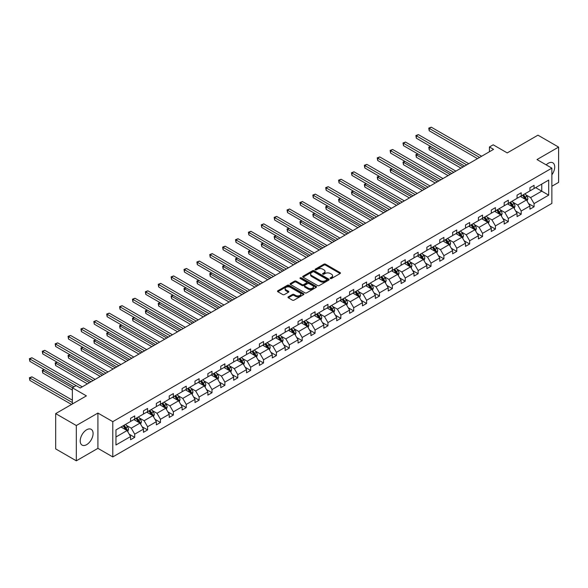 <?xml version="1.0" encoding="UTF-8"?>
<svg xmlns="http://www.w3.org/2000/svg" width="588" height="588" viewBox="0 0 588 588"><rect width="100%" height="100%" fill="white"/><g stroke="black" fill="none" stroke-linecap="round" stroke-linejoin="round"><path stroke-width="0.88" d="M330.368 278.514A0.801 0.463 0 0 0 331.5 278.514L340.114 273.538A1.147 0.661 0 0 0 340.452 273.067A1.147 0.661 0 0 0 340.114 272.604L325.524 264.181A1.147 0.661 0 0 0 323.9 264.181L315.293 269.15A0.801 0.463 0 0 0 316.425 269.804L317.542 269.164A3.668 2.117 0 0 1 322.731 269.164L323.944 269.863A3.668 2.117 0 0 1 325.017 271.362A3.668 2.117 0 0 1 323.944 272.861L322.827 273.501A0.801 0.463 0 0 0 323.966 274.155L325.076 273.516A3.668 2.117 0 0 1 330.265 273.516L331.485 274.214A3.668 2.117 0 0 1 332.558 275.713A3.668 2.117 0 0 1 331.485 277.213L330.368 277.859A0.801 0.463 0 0 0 330.368 278.514L330.368 277.859M86.649 444.653A9.107 5.263 120 0 0 92.595 436.627A9.107 5.263 120 0 0 91.199 429.328A9.107 5.263 120 0 0 86.649 429.777A9.107 5.263 120 0 0 80.696 437.81A9.107 5.263 120 0 0 82.092 445.109A9.107 5.263 120 0 0 86.649 444.653M551.867 174.798A9.107 5.263 120 0 0 552.83 162.81A9.107 5.263 120 0 0 548.281 163.258A9.107 5.263 120 0 0 546.186 164.868M551.867 186.264L558.6 182.376L558.6 147.096L537.954 135.174L507.231 152.909L493.192 144.81L489.436 146.978L489.436 151.748M76.322 460.816L97.917 448.35L97.917 413.07L76.322 425.536L76.322 460.816L55.676 448.901L55.676 413.614L86.399 395.878L72.361 387.779L72.361 403.985M76.322 425.536L55.676 413.614M288.318 296.844A1.147 0.661 0 0 0 287.98 297.315A1.147 0.661 0 0 0 288.318 297.778L292.412 300.145A1.147 0.661 0 0 0 294.029 300.145L303.599 294.625A1.147 0.661 0 0 0 303.93 294.154A1.147 0.661 0 0 0 303.599 293.684L289.009 285.261A1.147 0.661 0 0 0 287.385 285.261L277.823 290.781A1.147 0.661 0 0 0 277.485 291.251A1.147 0.661 0 0 0 277.823 291.721L282.762 294.573A1.147 0.661 0 0 0 284.386 294.573L288.48 292.214A1.147 0.661 0 0 0 288.818 291.744A1.147 0.661 0 0 0 288.48 291.273L286.025 289.862A3.065 1.771 0 0 1 285.129 288.605A3.065 1.771 0 0 1 287.025 286.973A3.065 1.771 0 0 1 290.362 287.356L299.968 292.905A3.065 1.771 0 0 1 300.865 294.154A3.065 1.771 0 0 1 298.976 295.786A3.065 1.771 0 0 1 295.632 295.404L294.029 294.478A1.147 0.661 0 0 0 292.412 294.478L288.318 296.844L288.318 297.778M72.361 387.779L76.117 385.603L80.247 387.992L493.567 149.359L489.436 146.978M97.917 413.07L112.786 421.647L551.867 168.146L551.867 203.426L112.786 456.935L112.786 421.647M558.6 147.096L537.006 159.561L551.867 168.146M317.623 285.592A1.147 0.661 0 0 0 319.24 285.592L328.81 280.064A1.147 0.661 0 0 0 329.14 279.601A1.147 0.661 0 0 0 328.81 279.131L314.22 270.708A1.147 0.661 0 0 0 312.596 270.708L303.033 276.228A1.147 0.661 0 0 0 302.695 276.698A1.147 0.661 0 0 0 303.033 277.168L317.623 285.592M300.556 278.683A0.801 0.463 0 0 1 301.372 278.8L316.19 287.356L306.635 292.868A1.147 0.661 0 0 1 305.018 292.868L290.428 284.445L294.522 282.1L294.522 281.145L290.428 283.504A1.147 0.661 0 0 0 290.09 283.975A1.147 0.661 0 0 0 290.428 284.445L290.428 283.504M294.522 282.1A1.147 0.661 0 0 1 296.139 282.1L296.139 281.145A1.147 0.661 0 0 0 294.522 281.145M296.139 281.145L302.056 284.563A1.147 0.661 0 0 0 303.68 284.563L306.392 282.99A1.147 0.661 0 0 0 306.73 282.527A1.147 0.661 0 0 0 306.392 282.056L300.233 278.499A0.801 0.463 0 0 1 301.372 277.845L316.204 286.407A1.147 0.661 0 0 1 316.535 286.878A1.147 0.661 0 0 1 316.204 287.341L316.204 286.407M115.961 429.924L130.58 421.486L130.58 418.288L134.711 415.907L134.711 419.097L143.465 414.048L143.465 410.85L147.588 408.469L147.588 411.659L156.342 406.609L156.342 403.412L160.473 401.031L160.473 404.228L169.226 399.171L169.226 395.974L173.357 393.592L173.357 396.79L182.111 391.733L182.111 388.536L186.242 386.154L186.242 389.352L194.995 384.295L194.995 381.097L199.119 378.716L199.119 381.913L207.873 376.857L207.873 373.659L212.003 371.278L212.003 374.475L220.757 369.418L220.757 366.228L224.888 363.84L224.888 367.037L233.642 361.98L233.642 358.79L237.773 356.401L237.773 359.599L246.526 354.542L246.526 351.352L250.65 348.963L250.65 352.161L259.404 347.104L259.404 343.914L263.534 341.525L263.534 344.722L272.288 339.666L272.288 336.476L276.419 334.087L276.419 337.284L285.173 332.227L285.173 329.037L289.303 326.649L289.303 329.846L298.057 324.789L298.057 321.599L302.181 319.218L302.181 322.408L310.934 317.358L310.934 314.161L315.065 311.78L315.065 314.97L323.819 309.92L323.819 306.723L327.95 304.341L327.95 307.531L336.704 302.482L336.704 299.285L340.834 296.903L340.834 300.093L349.588 295.044L349.588 291.846L353.711 289.465L353.711 292.655L362.465 287.606L362.465 284.408L366.596 282.027L366.596 285.217L375.35 280.167L375.35 276.97L379.48 274.589L379.48 277.779L388.234 272.729L388.234 269.532L392.365 267.15L392.365 270.348L401.119 265.291L401.119 262.094L405.242 259.712L405.242 262.909L413.996 257.853L413.996 254.655L418.127 252.274L418.127 255.471L426.881 250.414L426.881 247.217L431.011 244.836L431.011 248.033L439.765 242.976L439.765 239.779L443.896 237.398L443.896 240.595L452.65 235.538L452.65 232.348L456.773 229.959L456.773 233.157L465.527 228.1L465.527 224.91L469.658 222.521L469.658 225.719L478.411 220.662L478.411 217.472L482.542 215.083L482.542 218.28L491.296 213.224L491.296 210.034L495.427 207.645L495.427 210.842L504.181 205.785L504.181 202.595L508.311 200.207L508.311 203.404L517.058 198.347L517.058 195.157L521.188 192.768L521.188 195.966L529.942 190.916L529.942 187.719L534.073 185.338L534.073 188.528L548.692 180.09L548.692 195.157L534.073 203.595L534.073 206.792L529.942 209.174L529.942 205.976L521.188 211.033L521.188 214.23L517.058 216.612L517.058 213.415L508.311 218.471L508.311 221.669L504.181 224.05L504.181 220.853L495.427 225.91L495.427 229.099L491.296 231.488L491.296 228.291L482.542 233.348L482.542 236.538L478.411 238.926L478.411 235.729L469.658 240.786L469.658 243.976L465.527 246.365L465.527 243.167L456.773 248.224L456.773 251.414L452.65 253.803L452.65 250.606L443.896 255.662L443.896 258.852L439.765 261.241L439.765 258.044L431.011 263.101L431.011 266.291L426.881 268.679L426.881 265.482L418.127 270.539L418.127 273.729L413.996 276.11L413.996 272.92L405.242 277.97L405.242 281.167L401.119 283.548L401.119 280.358L392.365 285.408L392.365 288.605L388.234 290.986L388.234 287.797L379.48 292.846L379.48 296.043L375.35 298.425L375.35 295.235L366.596 300.284L366.596 303.481L362.465 305.863L362.465 302.673L353.711 307.722L353.711 310.92L349.588 313.301L349.588 310.111L340.834 315.161L340.834 318.358L336.704 320.739L336.704 317.549L327.95 322.599L327.95 325.796L323.819 328.178L323.819 324.98L315.065 330.037L315.065 333.234L310.934 335.616L310.934 332.418L302.181 337.475L302.181 340.673L298.057 343.054L298.057 339.857L289.303 344.913L289.303 348.111L285.173 350.492L285.173 347.295L276.419 352.352L276.419 355.549L272.288 357.93L272.288 354.733L263.534 359.79L263.534 362.98L259.404 365.368L259.404 362.171L250.65 367.228L250.65 370.418L246.526 372.807L246.526 369.609L237.773 374.666L237.773 377.856L233.642 380.245L233.642 377.048L224.888 382.104L224.888 385.294L220.757 387.683L220.757 384.486L212.003 389.543L212.003 392.733L207.873 395.121L207.873 391.924L199.119 396.981L199.119 400.171L194.995 402.56L194.995 399.362L186.242 404.419L186.242 407.609L182.111 409.99L182.111 406.8L173.357 411.85L173.357 415.047L169.226 417.429L169.226 414.239L160.473 419.288L160.473 422.485L156.342 424.867L156.342 421.677L147.588 426.726L147.588 429.924L143.465 432.305L143.465 429.115L134.711 434.165L134.711 437.362L130.58 439.743L130.58 436.553L115.961 444.991L115.961 429.924M133.88 419.575L139.995 423.103L131.242 428.16L126.457 425.396M131.242 428.16L134.711 434.165M139.995 423.103L143.465 429.115M130.58 420.721L131.242 421.104L134.711 419.097M146.765 412.137L152.873 415.665L144.126 420.721L139.341 417.965M144.126 420.721L147.588 426.726M152.873 415.665L156.342 421.677M143.465 413.283L144.126 413.665L147.588 411.659M159.649 404.698L165.757 408.226L157.003 413.283L152.226 410.527M157.003 413.283L160.473 419.288M165.757 408.226L169.226 414.239M156.342 405.845L157.003 406.227L160.473 404.228M172.534 397.26L178.642 400.788L169.888 405.845L165.11 403.089M169.888 405.845L173.357 411.85M178.642 400.788L182.111 406.8M169.226 398.407L169.888 398.789L173.357 396.79M185.411 389.829L191.526 393.357L182.772 398.407L177.988 395.65M182.772 398.407L186.242 404.419M191.526 393.357L194.995 399.362M182.111 390.969L182.772 391.351L186.242 389.352M198.296 382.391L204.404 385.919L195.657 390.969L190.872 388.212M195.657 390.969L199.119 396.981M204.404 385.919L207.873 391.924M194.995 383.53L195.657 383.913L199.119 381.913M211.18 374.953L217.288 378.481L208.534 383.53L203.757 380.774M208.534 383.53L212.003 389.543M217.288 378.481L220.757 384.486M207.873 376.092L208.534 376.474L212.003 374.475M224.065 367.515L230.173 371.043L221.419 376.092L216.641 373.336M221.419 376.092L224.888 382.104M230.173 371.043L233.642 377.048M220.757 368.654L221.419 369.036L224.888 367.037M236.942 360.076L243.057 363.604L234.303 368.654L229.518 365.898M234.303 368.654L237.773 374.666M243.057 363.604L246.526 369.609M233.642 361.216L234.303 361.598L237.773 359.599M249.826 352.638L255.942 356.166L247.188 361.216L242.403 358.459M247.188 361.216L250.65 367.228M255.942 356.166L259.404 362.171M246.526 353.778L247.188 354.16L250.65 352.161M262.711 345.2L268.819 348.728L260.065 353.778L255.288 351.021M260.065 353.778L263.534 359.79M268.819 348.728L272.288 354.733M259.404 346.347L260.065 346.722L263.534 344.722M275.596 337.762L281.703 341.29L272.95 346.347L268.172 343.583M272.95 346.347L276.419 352.352M281.703 341.29L285.173 347.295M272.288 338.909L272.95 339.283L276.419 337.284M288.473 330.324L294.588 333.852L285.834 338.909L281.049 336.145M285.834 338.909L289.303 344.913M294.588 333.852L298.057 339.857M285.173 331.47L285.834 331.853L289.303 329.846M301.357 322.885L307.473 326.413L298.719 331.47L293.934 328.707M298.719 331.47L302.181 337.475M307.473 326.413L310.934 332.418M298.057 324.032L298.719 324.414L302.181 322.408M314.242 315.447L320.35 318.975L311.596 324.032L306.818 321.269M311.596 324.032L315.065 330.037M320.35 318.975L323.819 324.98M310.934 316.594L311.596 316.976L315.065 314.97M327.126 308.009L333.234 311.537L324.48 316.594L319.703 313.83M324.48 316.594L327.95 322.599M333.234 311.537L336.704 317.549M323.819 309.156L324.48 309.538L327.95 307.531M340.004 300.571L346.119 304.099L337.365 309.156L332.58 306.392M337.365 309.156L340.834 315.161M346.119 304.099L349.588 310.111M336.704 301.717L337.365 302.1L340.834 300.093M352.888 293.133L359.003 296.661L350.25 301.717L345.465 298.954M350.25 301.717L353.711 307.722M359.003 296.661L362.465 302.673M349.588 294.279L350.25 294.661L353.711 292.655M365.773 285.695L371.881 289.222L363.127 294.279L358.349 291.516M363.127 294.279L366.596 300.284M371.881 289.222L375.35 295.235M362.465 286.841L363.127 287.223L366.596 285.217M378.657 278.256L384.765 281.784L376.011 286.841L371.234 284.085M376.011 286.841L379.48 292.846M384.765 281.784L388.234 287.797M375.35 279.403L376.011 279.785L379.48 277.779M391.535 270.818L397.65 274.346L388.896 279.403L384.118 276.647M388.896 279.403L392.365 285.408M397.65 274.346L401.119 280.358M388.234 271.965L388.896 272.347L392.365 270.348M404.419 263.38L410.534 266.915L401.78 271.965L396.996 269.208M401.78 271.965L405.242 277.97M410.534 266.915L413.996 272.92M401.119 264.526L401.78 264.909L405.242 262.909M417.304 255.949L423.411 259.477L414.658 264.526L409.88 261.77M414.658 264.526L418.127 270.539M423.411 259.477L426.881 265.482M413.996 257.088L414.658 257.471L418.127 255.471M430.188 248.511L436.296 252.039L427.542 257.088L422.765 254.332M427.542 257.088L431.011 263.101M436.296 252.039L439.765 258.044M426.881 249.65L427.542 250.032L431.011 248.033M443.065 241.073L449.181 244.601L440.427 249.65L435.649 246.894M440.427 249.65L443.896 255.662M449.181 244.601L452.65 250.606M439.765 242.212L440.427 242.594L443.896 240.595M455.95 233.634L462.065 237.162L453.311 242.212L448.526 239.456M453.311 242.212L456.773 248.224M462.065 237.162L465.527 243.167M452.65 234.774L453.311 235.156L456.773 233.157M468.834 226.196L474.942 229.724L466.188 234.774L461.411 232.017M466.188 234.774L469.658 240.786M474.942 229.724L478.411 235.729M465.527 227.335L466.188 227.718L469.658 225.719M481.719 218.758L487.827 222.286L479.073 227.335L474.295 224.579M479.073 227.335L482.542 233.348M487.827 222.286L491.296 228.291M478.411 219.897L479.073 220.279L482.542 218.28M494.596 211.32L500.711 214.848L491.958 219.905L487.18 217.141M491.958 219.905L495.427 225.91M500.711 214.848L504.181 220.853M491.296 212.466L491.958 212.841L495.427 210.842M507.481 203.882L513.596 207.41L504.842 212.466L500.057 209.703M504.842 212.466L508.311 218.471M513.596 207.41L517.058 213.415M504.181 205.028L504.842 205.41L508.311 203.404M520.365 196.443L526.473 199.971L517.719 205.028L512.942 202.265M517.719 205.028L521.188 211.033M526.473 199.971L529.942 205.976M517.058 197.59L517.719 197.972L521.188 195.966M535.639 187.623L541.754 191.151L530.604 197.59L525.826 194.826M530.604 197.59L534.073 203.595M548.692 195.157L541.754 191.151L541.754 184.095L548.692 180.09M97.917 448.35L112.786 456.935M529.942 190.152L530.604 190.534L534.073 188.528M115.961 436.98L127.111 430.541L121.003 427.013M127.111 430.541L130.58 436.553M528.583 203.617L534.073 206.792M515.698 211.055L521.188 214.23M502.814 218.493L508.311 221.669M489.936 225.932L495.427 229.099M477.052 233.37L482.542 236.538M464.167 240.808L469.658 243.976M451.283 248.246L456.773 251.414M438.405 255.684L443.896 258.852M425.521 263.123L431.011 266.291M412.636 270.561L418.127 273.729M399.752 277.999L405.242 281.167M386.875 285.437L392.365 288.605M373.99 292.875L379.48 296.043M361.106 300.314L366.596 303.481M348.221 307.744L353.711 310.92M335.344 315.183L340.834 318.358M322.459 322.621L327.95 325.796M309.575 330.059L315.065 333.234M296.69 337.497L302.181 340.673M283.813 344.935L289.303 348.111M270.928 352.374L276.419 355.549M258.044 359.812L263.534 362.98M245.159 367.25L250.65 370.418M232.282 374.688L237.773 377.856M219.398 382.126L224.888 385.294M206.513 389.565L212.003 392.733M193.628 397.003L199.119 400.171M180.751 404.441L186.242 407.609M167.867 411.879L173.357 415.047M154.982 419.317L160.473 422.485M142.098 426.756L147.588 429.924M129.213 434.194L134.711 437.362M330.691 278.624L331.485 278.168A3.668 2.117 0 0 0 332.558 276.669L332.558 275.713M325.017 271.362L325.017 272.317A3.668 2.117 0 0 1 323.944 273.817L323.15 274.273M340.099 273.545L325.524 265.129A1.147 0.661 0 0 0 323.9 265.129L315.609 269.921M328.81 279.131L328.81 280.064L314.22 271.663A1.147 0.661 0 0 0 312.596 271.663L303.048 277.176L303.033 276.228M326.781 279.925A0.801 0.463 0 0 0 326.781 279.271L313.97 271.876A0.801 0.463 0 0 0 312.838 271.876L311.662 272.553A3.668 2.117 0 0 0 310.589 274.052A3.668 2.117 0 0 0 311.662 275.551L320.416 280.608A3.668 2.117 0 0 0 325.605 280.608L326.781 279.925L326.781 280.88A0.801 0.463 0 0 0 327.016 280.549L327.016 279.601M310.589 274.052L310.589 275.008A3.668 2.117 0 0 0 311.662 276.507L311.662 275.551M326.781 280.88L325.605 281.556A3.668 2.117 0 0 1 320.416 281.556L311.662 276.507M296.139 282.1L302.056 285.511A1.147 0.661 0 0 0 303.68 285.511L306.392 283.945A1.147 0.661 0 0 0 306.73 283.475L306.73 282.527M308.2 288.105A3.065 1.771 0 0 0 311.537 288.488A3.065 1.771 0 0 0 313.433 286.856A3.065 1.771 0 0 0 312.537 285.599L309.148 283.644A1.147 0.661 0 0 0 307.531 283.644L304.812 285.217A1.147 0.661 0 0 0 304.481 285.68A1.147 0.661 0 0 0 304.812 286.15L308.2 288.105L308.2 289.061A3.065 1.771 0 0 0 311.537 289.443A3.065 1.771 0 0 0 313.433 287.804L313.433 286.856M304.481 285.68L304.481 286.635A1.147 0.661 0 0 0 304.812 287.106L304.812 286.15M308.2 289.061L304.812 287.106M300.865 294.154L300.865 295.11A3.065 1.771 0 0 1 298.976 296.742A3.065 1.771 0 0 1 295.632 296.359L294.029 295.433A1.147 0.661 0 0 0 292.412 295.433L288.333 297.793M285.129 288.605L285.129 289.561A3.065 1.771 0 0 0 286.025 290.81L286.025 289.862M288.465 292.221L286.025 290.81M303.599 293.684L303.599 294.625L289.009 286.216A1.147 0.661 0 0 0 287.385 286.216L277.837 291.729L277.823 290.781M527.105 201.059L527.862 198.869A3.094 1.786 -120 0 0 526.877 196.23L525.018 193.753M521.696 197.215L520.894 196.142M430.791 146.537L429.218 147.448L429.218 149.83L460.985 168.168M526.017 199.707L526.194 198.994A3.094 1.786 -120 0 0 525.305 197.134L523.452 194.657M522.673 195.106L524.716 197.833A1.58 0.911 60 0 1 525.003 198.31L526.194 198.994M522.46 195.231L524.312 197.708A3.094 1.786 60 0 1 525.084 199.17M429.218 149.83L428.762 147.184L463.05 166.977M428.762 147.184L430.607 146.434M479.573 157.444L429.218 128.375L431.283 127.184L481.631 156.254M477.507 158.635L429.218 130.756L429.218 128.375L428.762 128.111L431.283 127.184M429.218 130.756L428.762 128.111M514.221 208.497L514.978 206.3A3.094 1.786 -120 0 0 513.993 203.669L512.141 201.192M508.811 204.653L508.01 203.58M417.906 153.975L416.333 154.879L416.333 157.268L448.107 175.606M513.133 207.145L513.309 206.432A3.094 1.786 -120 0 0 512.42 204.573L510.568 202.096M509.796 202.544L511.832 205.271A1.58 0.911 60 0 1 512.119 205.749L513.309 206.432M509.575 202.669L511.435 205.146A3.094 1.786 60 0 1 512.207 206.609M416.333 157.268L415.885 154.622L450.173 174.416M415.885 154.622L417.723 153.872M501.336 215.936L502.101 213.738A3.094 1.786 -120 0 0 501.108 211.107L499.256 208.63M495.934 212.084L495.125 211.011M405.022 161.413L403.456 162.317L403.456 164.706L435.223 183.044M500.256 214.583L500.425 213.87A3.094 1.786 -120 0 0 499.543 212.011L497.683 209.534M496.911 209.982L498.955 212.709A1.58 0.911 60 0 1 499.241 213.187L500.425 213.87M496.698 210.107L498.55 212.584A3.094 1.786 60 0 1 499.322 214.047M403.456 164.706L403 162.06L437.288 181.854M403 162.06L404.838 161.31M466.688 164.883L416.333 135.813L418.399 134.623L468.754 163.692M464.623 166.073L416.333 138.195L416.333 135.813L415.885 135.549L418.399 134.623M416.333 138.195L415.885 135.549M453.804 172.321L403.456 143.251L405.522 142.053L455.869 171.123M451.738 173.511L403.456 145.633L403.456 143.251L403 142.987L405.522 142.053M403.456 145.633L403 142.987M488.452 223.374L489.216 221.176A3.094 1.786 -120 0 0 488.224 218.545L486.372 216.068M483.049 219.522L482.241 218.449M392.137 168.852L390.572 169.756L390.572 172.144L422.338 190.483M487.371 222.021L487.54 221.309A3.094 1.786 -120 0 0 486.658 219.449L484.806 216.972M484.027 217.42L486.07 220.147A1.58 0.911 60 0 1 486.357 220.625L487.54 221.309M483.814 217.545L485.666 220.022A3.094 1.786 60 0 1 486.438 221.485M390.572 172.144L390.116 169.498L424.404 189.292M390.116 169.498L391.961 168.749M440.919 179.759L390.572 150.69L392.637 149.492L442.985 178.561M438.854 180.95L390.572 153.071L390.572 150.69L390.116 150.425L392.637 149.492M390.572 153.071L390.116 150.425M475.574 230.812L476.331 228.614A3.094 1.786 -120 0 0 475.347 225.983L473.487 223.506M470.165 226.961L469.364 225.888M379.26 176.29L377.687 177.194L377.687 179.583L409.454 197.921M474.487 229.46L474.663 228.747A3.094 1.786 -120 0 0 473.774 226.887L471.921 224.41M471.142 224.859L473.186 227.585A1.58 0.911 60 0 1 473.472 228.063L474.663 228.747M470.929 224.984L472.781 227.46A3.094 1.786 60 0 1 473.553 228.923M377.687 179.583L377.231 176.937L411.519 196.73M377.231 176.937L379.076 176.187M428.035 187.197L377.687 158.128L379.752 156.93L430.1 185.999M425.977 188.388L377.687 160.509L377.687 158.128L377.231 157.863L379.752 156.93M377.687 160.509L377.231 157.863M462.69 238.25L463.447 236.053A3.094 1.786 -120 0 0 462.462 233.421L460.61 230.944M457.28 234.399L456.479 233.326M366.375 183.728L364.803 184.632L364.803 187.021L396.577 205.359M461.602 236.898L461.778 236.185A3.094 1.786 -120 0 0 460.889 234.325L459.037 231.848M458.265 232.297L460.301 235.024A1.58 0.911 60 0 1 460.588 235.501L461.778 236.185M458.045 232.422L459.904 234.899A3.094 1.786 60 0 1 460.676 236.361M364.803 187.021L364.354 184.375L398.642 204.168M364.354 184.375L366.192 183.625M415.157 194.628L364.803 165.559L366.868 164.368L417.223 193.437M413.092 195.826L364.803 167.947L364.803 165.559L364.354 165.302L366.868 164.368M364.803 167.947L364.354 165.302M449.805 245.688L450.57 243.491A3.094 1.786 -120 0 0 449.577 240.859L447.725 238.383M444.403 241.837L443.595 240.764M353.491 191.166L351.925 192.07L351.925 194.459L383.692 212.797M448.725 244.336L448.894 243.623A3.094 1.786 -120 0 0 448.012 241.764L446.152 239.287M445.381 239.735L447.424 242.462A1.58 0.911 60 0 1 447.711 242.94L448.894 243.623M445.167 239.86L447.02 242.337A3.094 1.786 60 0 1 447.791 243.799M351.925 194.459L351.47 191.806L385.757 211.606M351.47 191.806L353.307 191.063M402.273 202.066L351.925 172.997L353.991 171.806L404.338 200.876M400.207 203.264L351.925 175.386L351.925 172.997L351.47 172.74L353.991 171.806M351.925 175.386L351.47 172.74M436.921 253.127L437.685 250.929A3.094 1.786 -120 0 0 436.693 248.298L434.841 245.821M431.519 249.275L430.71 248.202M340.606 198.604L339.041 199.508L339.041 201.89L370.808 220.235M435.84 251.774L436.009 251.061A3.094 1.786 -120 0 0 435.127 249.202L433.275 246.725M432.496 247.173L434.539 249.9A1.58 0.911 60 0 1 434.826 250.378L436.009 251.061M432.283 247.298L434.135 249.775A3.094 1.786 60 0 1 434.907 251.23M339.041 201.89L338.585 199.244L372.873 219.045M338.585 199.244L340.43 198.501M389.388 209.504L339.041 180.435L341.106 179.244L391.454 208.314M387.323 210.702L339.041 182.824L339.041 180.435L338.585 180.178L341.106 179.244M339.041 182.824L338.585 180.178M424.044 260.558L424.801 258.367A3.094 1.786 -120 0 0 423.816 255.729L421.956 253.259M418.634 256.713L417.833 255.64M327.729 206.043L326.156 206.947L326.156 209.328L357.923 227.674M422.956 259.212L423.132 258.5A3.094 1.786 -120 0 0 422.243 256.64L420.391 254.163M419.611 254.611L421.655 257.338A1.58 0.911 60 0 1 421.941 257.816L423.132 258.5M419.398 254.736L421.251 257.213A3.094 1.786 60 0 1 422.022 258.669M326.156 209.328L325.701 206.682L359.988 226.483M325.701 206.682L327.545 205.94M376.504 216.943L326.156 187.873L328.222 186.683L378.569 215.752M374.446 218.133L326.156 190.262L326.156 187.873L325.701 187.616L328.222 186.683M326.156 190.262L325.701 187.616M411.159 267.996L411.916 265.805A3.094 1.786 -120 0 0 410.931 263.167L409.079 260.697M405.749 264.152L404.948 263.079M314.845 213.481L313.272 214.385L313.272 216.766L345.046 235.112M410.071 266.651L410.248 265.938A3.094 1.786 -120 0 0 409.358 264.078L407.506 261.601M406.734 262.05L408.77 264.769A1.58 0.911 60 0 1 409.057 265.254L410.248 265.938M406.514 262.174L408.373 264.651A3.094 1.786 60 0 1 409.145 266.107M313.272 216.766L312.823 214.12L347.111 233.921M312.823 214.12L314.661 213.37M398.274 275.434L399.039 273.244A3.094 1.786 -120 0 0 398.047 270.605L396.194 268.135M392.865 271.59L392.064 270.517M301.96 220.919L300.394 221.823L300.394 224.204L332.161 242.55M397.194 274.089L397.363 273.376A3.094 1.786 -120 0 0 396.481 271.516L394.621 269.039M393.85 269.488L395.893 272.207A1.58 0.911 60 0 1 396.18 272.692L397.363 273.376M393.637 269.613L395.489 272.082A3.094 1.786 60 0 1 396.261 273.545M300.394 224.204L299.939 221.558L334.227 241.359M299.939 221.558L301.776 220.809M385.39 282.872L386.154 280.682A3.094 1.786 -120 0 0 385.162 278.043L383.31 275.574M379.988 279.028L379.179 277.955M289.075 228.357L287.51 229.261L287.51 231.643L319.277 249.988M384.309 281.527L384.478 280.814A3.094 1.786 -120 0 0 383.596 278.955L381.744 276.478M380.965 276.926L383.009 279.645A1.58 0.911 60 0 1 383.295 280.123L384.478 280.814M380.752 277.051L382.604 279.521A3.094 1.786 60 0 1 383.376 280.983M287.51 231.643L287.054 228.997L321.342 248.797M287.054 228.997L288.899 228.247M372.513 290.31L373.27 288.12A3.094 1.786 -120 0 0 372.285 285.481L370.425 283.012M367.103 286.466L366.302 285.393M276.198 235.795L274.625 236.699L274.625 239.081L306.392 257.426M371.425 288.958L371.601 288.252A3.094 1.786 -120 0 0 370.712 286.393L368.86 283.916M368.081 284.364L370.124 287.084A1.58 0.911 60 0 1 370.411 287.561L371.601 288.252M367.868 284.489L369.72 286.959A3.094 1.786 60 0 1 370.491 288.421M274.625 239.081L274.17 236.435L308.457 256.228M274.17 236.435L276.015 235.685M359.628 297.749L360.385 295.558A3.094 1.786 -120 0 0 359.4 292.92L357.548 290.443M354.219 293.904L353.417 292.831M263.314 243.234L261.741 244.138L261.741 246.519L293.515 264.865M358.54 296.396L358.717 295.69A3.094 1.786 -120 0 0 357.827 293.824L355.975 291.354M355.203 291.802L357.239 294.522A1.58 0.911 60 0 1 357.526 295L358.717 295.69M354.983 291.927L356.842 294.397A3.094 1.786 60 0 1 357.614 295.86M261.741 246.519L261.293 243.873L295.58 263.667M261.293 243.873L263.13 243.123M346.744 305.187L347.501 302.996A3.094 1.786 -120 0 0 346.516 300.358L344.664 297.881M341.334 301.343L340.533 300.27M250.429 250.664L248.864 251.576L248.864 253.957L280.63 272.303M345.663 303.834L345.832 303.129A3.094 1.786 -120 0 0 344.95 301.262L343.091 298.792M342.319 299.241L344.362 301.96A1.58 0.911 60 0 1 344.649 302.438L345.832 303.129M342.106 299.365L343.958 301.835A3.094 1.786 60 0 1 344.73 303.298M248.864 253.957L248.408 251.311L282.696 271.105M248.408 251.311L250.245 250.561M333.859 312.625L334.623 310.435A3.094 1.786 -120 0 0 333.631 307.796L331.779 305.319M328.457 308.781L327.648 307.708M237.545 258.103L235.979 259.014L235.979 261.395L267.746 279.734M332.779 311.272L332.948 310.567A3.094 1.786 -120 0 0 332.066 308.7L330.213 306.23M329.434 306.679L331.478 309.398A1.58 0.911 60 0 1 331.764 309.876L332.948 310.567M329.221 306.796L331.073 309.273A3.094 1.786 60 0 1 331.845 310.736M235.979 261.395L235.523 258.749L269.811 278.543M235.523 258.749L237.368 258M320.982 320.063L321.739 317.873A3.094 1.786 -120 0 0 320.754 315.234L318.894 312.757M315.572 316.219L314.771 315.146M224.667 265.541L223.095 266.452L223.095 268.834L254.861 287.172M319.894 318.711L320.07 318.005A3.094 1.786 -120 0 0 319.181 316.138L317.329 313.669M316.55 314.11L318.593 316.836A1.58 0.911 60 0 1 318.88 317.314L320.07 318.005M316.337 314.235L318.189 316.712A3.094 1.786 60 0 1 318.961 318.174M223.095 268.834L222.639 266.188L256.927 285.981M222.639 266.188L224.484 265.438M308.097 327.501L308.854 325.311A3.094 1.786 -120 0 0 307.869 322.672L306.017 320.195M302.688 323.657L301.887 322.584M211.783 272.979L210.21 273.89L210.21 276.272L241.984 294.61M307.01 326.149L307.186 325.436A3.094 1.786 -120 0 0 306.297 323.576L304.444 321.107M303.673 321.548L305.709 324.275A1.58 0.911 60 0 1 305.995 324.752L307.186 325.436M303.452 321.673L305.312 324.15A3.094 1.786 60 0 1 306.076 325.612M210.21 276.272L209.762 273.626L244.049 293.419M209.762 273.626L211.599 272.876M295.213 334.94L295.97 332.742A3.094 1.786 -120 0 0 294.985 330.111L293.133 327.634M289.803 331.095L289.002 330.022M198.898 280.417L197.333 281.321L197.333 283.71L229.099 302.048M294.132 333.587L294.301 332.874A3.094 1.786 -120 0 0 293.419 331.015L291.56 328.538M290.788 328.986L292.831 331.713A1.58 0.911 60 0 1 293.111 332.191L294.301 332.874M290.575 329.111L292.427 331.588A3.094 1.786 60 0 1 293.199 333.051M197.333 283.71L196.877 281.064L231.165 300.858M196.877 281.064L198.715 280.314M363.627 224.381L313.272 195.312L315.337 194.121L365.692 223.19M361.561 225.571L313.272 197.7L313.272 195.312L312.823 195.054L315.337 194.121M313.272 197.7L312.823 195.054M350.742 231.819L300.394 202.75L302.46 201.559L352.807 230.628M348.677 233.01L300.394 205.139L300.394 202.75L299.939 202.493L302.46 201.559M300.394 205.139L299.939 202.493M337.857 239.257L287.51 210.188L289.575 208.997L339.923 238.066M335.792 240.448L287.51 212.569L287.51 210.188L287.054 209.923L289.575 208.997M287.51 212.569L287.054 209.923M324.973 246.695L274.625 217.626L276.691 216.435L327.038 245.505M322.915 247.886L274.625 220.008L274.625 217.626L274.17 217.362L276.691 216.435M274.625 220.008L274.17 217.362M312.096 254.134L261.741 225.064L263.806 223.874L314.161 252.943M310.03 255.324L261.741 227.446L261.741 225.064L261.293 224.8L263.806 223.874M261.741 227.446L261.293 224.8M299.211 261.572L248.864 232.503L250.929 231.312L301.276 260.381M297.146 262.762L248.864 234.884L248.864 232.503L248.408 232.238L250.929 231.312M248.864 234.884L248.408 232.238M286.327 269.01L235.979 239.941L238.044 238.75L288.392 267.819M284.261 270.201L235.979 242.322L235.979 239.941L235.523 239.676L238.044 238.75M235.979 242.322L235.523 239.676M273.442 276.448L223.095 247.379L225.16 246.188L275.507 275.257M271.384 277.639L223.095 249.76L223.095 247.379L222.639 247.114L225.16 246.188M223.095 249.76L222.639 247.114M260.565 283.886L210.21 254.817L212.275 253.626L262.63 282.696M258.5 285.077L210.21 257.199L210.21 254.817L209.762 254.553L212.275 253.626M210.21 257.199L209.762 254.553M247.68 291.325L197.333 262.255L199.391 261.065L249.746 290.134M245.615 292.515L197.333 264.637L197.333 262.255L196.877 261.991L199.391 261.065M197.333 264.637L196.877 261.991M282.328 342.378L283.093 340.18A3.094 1.786 -120 0 0 282.1 337.549L280.248 335.072M276.926 338.526L276.117 337.453M186.014 287.855L184.448 288.759L184.448 291.148L216.215 309.486M281.248 341.025L281.417 340.312A3.094 1.786 -120 0 0 280.535 338.453L278.683 335.976M277.904 336.424L279.947 339.151A1.58 0.911 60 0 1 280.233 339.629L281.417 340.312M277.69 336.549L279.543 339.026A3.094 1.786 60 0 1 280.314 340.489M184.448 291.148L183.993 288.502L218.28 308.296M183.993 288.502L185.837 287.752M234.796 298.763L184.448 269.694L186.514 268.495L236.861 297.572M232.73 299.954L184.448 272.075L184.448 269.694L183.993 269.429L186.514 268.495M184.448 272.075L183.993 269.429M269.451 349.816L270.208 347.618A3.094 1.786 -120 0 0 269.223 344.987L267.364 342.51M264.041 345.964L263.24 344.891M173.137 295.294L171.564 296.198L171.564 298.586L203.33 316.925M268.363 348.464L268.54 347.751A3.094 1.786 -120 0 0 267.65 345.891L265.798 343.414M265.019 343.862L267.062 346.589A1.58 0.911 60 0 1 267.349 347.067L268.54 347.751M264.806 343.987L266.658 346.464A3.094 1.786 60 0 1 267.43 347.927M171.564 298.586L171.108 295.94L205.396 315.734M171.108 295.94L172.953 295.191M221.911 306.201L171.564 277.132L173.629 275.934L223.977 305.003M219.853 307.392L171.564 279.513L171.564 277.132L171.108 276.867L173.629 275.934M171.564 279.513L171.108 276.867M256.566 357.254L257.324 355.056A3.094 1.786 -120 0 0 256.339 352.425L254.486 349.948M251.157 353.403L250.356 352.33M160.252 302.732L158.679 303.636L158.679 306.025L190.453 324.363M255.479 355.902L255.655 355.189A3.094 1.786 -120 0 0 254.766 353.329L252.913 350.852M252.142 351.301L254.178 354.027A1.58 0.911 60 0 1 254.464 354.505L255.655 355.189M251.921 351.426L253.781 353.902A3.094 1.786 60 0 1 254.545 355.365M158.679 306.025L158.231 303.379L192.519 323.172M158.231 303.379L160.068 302.629M209.034 313.639L158.679 284.57L160.744 283.372L211.099 312.441M206.969 314.83L158.679 286.951L158.679 284.57L158.231 284.305L160.744 283.372M158.679 286.951L158.231 284.305M243.682 364.692L244.439 362.495A3.094 1.786 -120 0 0 243.454 359.863L241.602 357.386M238.272 360.841L237.471 359.768M147.368 310.17L145.802 311.074L145.802 313.463L177.569 331.801M242.601 363.34L242.77 362.627A3.094 1.786 -120 0 0 241.889 360.767L240.029 358.29M239.257 358.739L241.293 361.466A1.58 0.911 60 0 1 241.58 361.943L242.77 362.627M239.044 358.864L240.896 361.341A3.094 1.786 60 0 1 241.668 362.803M145.802 313.463L145.346 310.817L179.634 330.61M145.346 310.817L147.184 310.067M196.149 321.077L145.802 292.001L147.86 290.81L198.215 319.879M194.084 322.268L145.802 294.39L145.802 292.001L145.346 291.744L147.86 290.81M145.802 294.39L145.346 291.744M230.797 372.13L231.562 369.933A3.094 1.786 -120 0 0 230.569 367.302L228.717 364.825M225.395 368.279L224.587 367.206M134.483 317.608L132.917 318.512L132.917 320.901L164.684 339.239M229.717 370.778L229.886 370.065A3.094 1.786 -120 0 0 229.004 368.206L227.152 365.729M226.373 366.177L228.416 368.904A1.58 0.911 60 0 1 228.703 369.382L229.886 370.065M226.159 366.302L228.012 368.779A3.094 1.786 60 0 1 228.783 370.242M132.917 320.901L132.462 318.255L166.749 338.049M132.462 318.255L134.307 317.505M183.265 328.508L132.917 299.439L134.983 298.248L185.33 327.318M181.2 329.706L132.917 301.828L132.917 299.439L132.462 299.182L134.983 298.248M132.917 301.828L132.462 299.182M217.92 379.569L218.677 377.371A3.094 1.786 -120 0 0 217.692 374.74L215.833 372.263M212.511 375.717L211.709 374.644M121.606 325.046L120.033 325.95L120.033 328.332L151.8 346.677M216.832 378.216L217.009 377.503A3.094 1.786 -120 0 0 216.119 375.644L214.267 373.167M213.488 373.615L215.531 376.342A1.58 0.911 60 0 1 215.818 376.82L217.009 377.503M213.275 373.74L215.127 376.217A3.094 1.786 60 0 1 215.899 377.68M120.033 328.332L119.577 325.686L153.865 345.487M119.577 325.686L121.422 324.944M170.38 335.946L120.033 306.877L122.098 305.686L172.446 334.756M168.322 337.144L120.033 309.266L120.033 306.877L119.577 306.62L122.098 305.686M120.033 309.266L119.577 306.62M205.036 387.007L205.793 384.809A3.094 1.786 -120 0 0 204.808 382.178L202.956 379.701M199.626 383.155L198.825 382.082M108.721 332.485L107.148 333.389L107.148 335.77L138.922 354.116M203.948 385.655L204.124 384.942A3.094 1.786 -120 0 0 203.235 383.082L201.383 380.605M200.611 381.053L202.647 383.78A1.58 0.911 60 0 1 202.934 384.258L204.124 384.942M200.39 381.178L202.25 383.655A3.094 1.786 60 0 1 203.014 385.111M107.148 335.77L106.7 333.124L140.988 352.925M106.7 333.124L108.537 332.382M157.503 343.385L107.148 314.315L109.214 313.125L159.569 342.194M155.438 344.583L107.148 316.704L107.148 314.315L106.7 314.058L109.214 313.125M107.148 316.704L106.7 314.058M192.151 394.438L192.908 392.247A3.094 1.786 -120 0 0 191.923 389.609L190.071 387.139M186.741 390.594L185.94 389.521M95.837 339.923L94.271 340.827L94.271 343.208L126.038 361.554M191.071 393.093L191.24 392.38A3.094 1.786 -120 0 0 190.358 390.52L188.498 388.043M187.726 388.492L189.762 391.211A1.58 0.911 60 0 1 190.049 391.696L191.24 392.38M187.513 388.617L189.365 391.094A3.094 1.786 60 0 1 190.137 392.549M94.271 343.208L93.815 340.562L128.103 360.363M93.815 340.562L95.653 339.82M144.619 350.823L94.271 321.754L96.329 320.563L146.684 349.632M142.553 352.014L94.271 324.142L94.271 321.754L93.815 321.496L96.329 320.563M94.271 324.142L93.815 321.496M179.267 401.876L180.031 399.686A3.094 1.786 -120 0 0 179.039 397.047L177.186 394.577M173.864 398.032L173.056 396.959M82.952 347.361L81.387 348.265L81.387 350.646L113.153 368.992M178.186 400.531L178.355 399.818A3.094 1.786 -120 0 0 177.473 397.958L175.621 395.481M174.842 395.93L176.885 398.649A1.58 0.911 60 0 1 177.172 399.134L178.355 399.818M174.629 396.055L176.481 398.532A3.094 1.786 60 0 1 177.253 399.987M81.387 350.646L80.931 348L115.219 367.801M80.931 348L82.776 347.251M131.734 358.261L81.387 329.192L83.452 328.001L133.799 357.07M129.669 359.452L81.387 331.581L81.387 329.192L80.931 328.935L83.452 328.001M81.387 331.581L80.931 328.935M166.389 409.314L167.146 407.124A3.094 1.786 -120 0 0 166.161 404.485L164.302 402.016M160.98 405.47L160.179 404.397M70.075 354.799L68.502 355.703L68.502 358.085L100.269 376.43M165.302 407.969L165.478 407.256A3.094 1.786 -120 0 0 164.589 405.397L162.736 402.92M161.957 403.368L164.001 406.087A1.58 0.911 60 0 1 164.287 406.573L165.478 407.256M161.744 403.493L163.596 405.963A3.094 1.786 60 0 1 164.368 407.425M68.502 358.085L68.046 355.439L102.334 375.24M68.046 355.439L69.891 354.689M118.849 365.699L68.502 336.63L70.567 335.439L120.915 364.509M116.791 366.89L68.502 339.019L68.502 336.63L68.046 336.365L70.567 335.439M68.502 339.019L68.046 336.365M153.505 416.752L154.262 414.562A3.094 1.786 -120 0 0 153.277 411.923L151.425 409.454M148.095 412.908L147.294 411.835M57.19 362.237L55.617 363.141L55.617 365.523L87.392 383.868M152.417 415.4L152.593 414.694A3.094 1.786 -120 0 0 151.704 412.835L149.852 410.358M149.08 410.806L151.116 413.526A1.58 0.911 60 0 1 151.403 414.003L152.593 414.694M148.86 410.931L150.719 413.401A3.094 1.786 60 0 1 151.483 414.863M55.617 365.523L55.169 362.877L89.45 382.67M55.169 362.877L57.007 362.127M105.972 373.137L55.617 344.068L57.683 342.877L108.038 371.947M103.907 374.328L55.617 346.45L55.617 344.068L55.169 343.804L57.683 342.877M55.617 346.45L55.169 343.804M140.62 424.191L141.377 422A3.094 1.786 -120 0 0 140.392 419.362L138.54 416.892M135.211 420.346L134.409 419.273M44.306 369.676L42.74 370.58L42.74 372.961L72.361 390.065M139.54 422.838L139.709 422.133A3.094 1.786 -120 0 0 138.827 420.273L136.967 417.796M136.196 418.244L138.231 420.964A1.58 0.911 60 0 1 138.518 421.442L139.709 422.133M135.982 418.369L137.835 420.839A3.094 1.786 60 0 1 138.606 422.302M42.74 372.961L42.285 370.315L72.442 387.727M42.285 370.315L44.122 369.565M93.088 380.576L42.74 351.506L44.798 350.316L95.153 379.385M91.022 381.766L42.74 353.888L42.74 351.506L42.285 351.242L44.798 350.316M42.74 353.888L42.285 351.242M127.736 431.629L128.5 429.438A3.094 1.786 -120 0 0 127.508 426.8L125.656 424.323M122.333 427.785L121.525 426.712M72.361 400.171L31.921 376.827L29.856 378.018L29.856 380.399L71.53 404.463M126.655 430.276L126.824 429.571A3.094 1.786 -120 0 0 125.942 427.704L124.09 425.234M123.311 425.683L125.354 428.402A1.58 0.911 60 0 1 125.641 428.88L126.824 429.571M123.098 425.808L124.95 428.277A3.094 1.786 60 0 1 125.722 429.74M29.856 380.399L29.4 377.753L72.361 402.56M29.4 377.753L31.921 376.827M76.073 385.632L29.856 358.945L31.921 357.754L82.269 386.823M74.007 386.823L29.856 361.326L29.856 358.945L29.4 358.68L31.921 357.754M29.856 361.326L29.4 358.68M331.485 278.168L331.485 277.213M322.827 274.155L322.827 273.501M323.944 273.817L323.944 272.861M315.293 269.804L315.293 269.15M323.9 265.129L323.9 264.181M325.524 265.129L325.524 264.181M340.114 273.538L340.114 272.604M312.596 271.663L312.596 270.708M314.22 271.663L314.22 270.708M320.416 281.556L320.416 280.608M325.605 281.556L325.605 280.608M302.056 285.511L302.056 284.563M303.68 285.511L303.68 284.563M306.392 283.945L306.392 282.99M301.372 278.8L301.372 277.845M292.412 295.433L292.412 294.478M294.029 295.433L294.029 294.478M295.632 296.359L295.632 295.404M288.48 292.214L288.48 291.273M287.385 286.216L287.385 285.261M289.009 286.216L289.009 285.261M526.253 199.846L527.84 198.928M525.305 197.134L526.877 196.23M523.438 198.215L524.312 197.708M513.368 207.277L514.963 206.366M512.42 204.573L513.993 203.669M510.553 205.653L511.435 205.146M500.491 214.716L502.079 213.804M499.543 212.011L501.108 211.107M497.668 213.091L498.55 212.584M487.606 222.154L489.194 221.235M486.658 219.449L488.224 218.545M484.784 220.529L485.666 220.022M474.722 229.592L476.309 228.673M473.774 226.887L475.347 225.983M471.907 227.968L472.781 227.46M461.837 237.03L463.432 236.111M460.889 234.325L462.462 233.421M459.022 235.406L459.904 234.899M448.953 244.468L450.548 243.55M448.012 241.764L449.577 240.859M446.138 242.844L447.02 242.337M436.075 251.907L437.663 250.988M435.127 249.202L436.693 248.298M433.253 250.282L434.135 249.775M423.191 259.345L424.779 258.426M422.243 256.64L423.816 255.729M420.376 257.72L421.251 257.213M410.306 266.783L411.901 265.864M409.358 264.078L410.931 263.167M407.491 265.159L408.373 264.651M397.422 274.221L399.017 273.302M396.481 271.516L398.047 270.605M394.607 272.597L395.489 272.082M384.545 281.659L386.132 280.741M383.596 278.955L385.162 278.043M381.722 280.035L382.604 279.521M371.66 289.098L373.248 288.179M370.712 286.393L372.285 285.481M368.845 287.466L369.72 286.959M358.776 296.536L360.363 295.617M357.827 293.824L359.4 292.92M355.961 294.904L356.842 294.397M345.891 303.974L347.486 303.055M344.95 301.262L346.516 300.358M343.076 302.342L343.958 301.835M333.014 311.412L334.601 310.493M332.066 308.7L333.631 307.796M330.191 309.78L331.073 309.273M320.129 318.85L321.717 317.932M319.181 316.138L320.754 315.234M317.314 317.219L318.189 316.712M307.245 326.289L308.832 325.37M306.297 323.576L307.869 322.672M304.43 324.657L305.312 324.15M294.36 333.719L295.955 332.808M293.419 331.015L294.985 330.111M291.545 332.095L292.427 331.588M281.483 341.158L283.071 340.246M280.535 338.453L282.1 337.549M278.661 339.533L279.543 339.026M268.598 348.596L270.186 347.684M267.65 345.891L269.223 344.987M265.783 346.971L266.658 346.464M255.714 356.034L257.301 355.115M254.766 353.329L256.339 352.425M252.899 354.41L253.781 353.902M242.829 363.472L244.424 362.553M241.889 360.767L243.454 359.863M240.014 361.848L240.896 361.341M229.952 370.91L231.54 369.992M229.004 368.206L230.569 367.302M227.13 369.286L228.012 368.779M217.068 378.349L218.655 377.43M216.119 375.644L217.692 374.74M214.252 376.724L215.127 376.217M204.183 385.787L205.771 384.868M203.235 383.082L204.808 382.178M201.368 384.162L202.25 383.655M191.298 393.225L192.893 392.306M190.358 390.52L191.923 389.609M188.483 391.601L189.365 391.094M178.421 400.663L180.009 399.744M177.473 397.958L179.039 397.047M175.599 399.039L176.481 398.532M165.537 408.101L167.124 407.183M164.589 405.397L166.161 404.485M162.722 406.477L163.596 405.963M152.652 415.54L154.24 414.621M151.704 412.835L153.277 411.923M149.837 413.915L150.719 413.401M139.768 422.978L141.363 422.059M138.827 420.273L140.392 419.362M136.953 421.346L137.835 420.839M126.89 430.416L128.478 429.497M125.942 427.704L127.508 426.8M124.068 428.784L124.95 428.277"/></g></svg>
